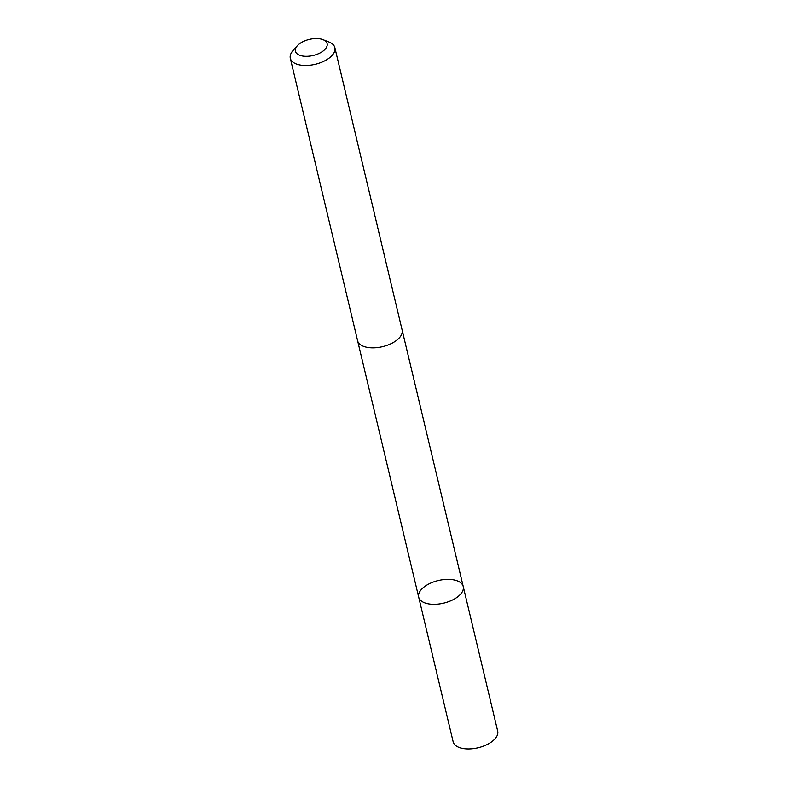 <?xml version="1.0" encoding="UTF-8"?>
<svg xmlns="http://www.w3.org/2000/svg" width="788" height="788" viewBox="0 0 788 788"><rect width="100%" height="100%" fill="white"/><g stroke="black" fill="none" stroke-linecap="round" stroke-linejoin="round"><path stroke-width="1.18" d="M462.556 584.863A22.891 11.623 166.6 0 1 463.236 586.538A22.891 11.623 166.6 0 1 443.654 603.145A22.891 11.623 166.6 0 1 418.694 597.146A22.891 11.623 166.6 0 1 436.562 580.983A22.891 11.623 166.6 0 1 462.556 584.863M453.139 741.744A22.901 11.623 -13.4 0 0 453.809 743.419A22.901 11.623 -13.4 0 0 479.813 747.31A22.901 11.623 -13.4 0 0 497.691 731.136L463.236 586.538A22.891 11.623 166.6 0 1 443.654 603.145A22.891 11.623 166.6 0 1 418.694 597.146L453.139 741.744M297.332 45.753L292.998 50.609A22.901 11.623 -13.4 0 0 290.309 58.292L357.585 340.652A22.901 11.623 -13.4 0 0 358.254 342.327A22.901 11.623 -13.4 0 0 384.258 346.208A22.901 11.623 -13.4 0 0 402.136 330.044L334.861 47.674A22.901 11.623 -13.4 0 0 329 42.03L322.942 39.656A16.292 8.264 -13.4 0 0 297.332 45.753A16.292 8.264 -13.4 0 0 295.904 52.402A16.292 8.264 -13.4 0 0 319.091 53.436A16.292 8.264 -13.4 0 0 322.942 39.656M290.309 58.292A22.901 11.623 -13.4 0 0 290.989 59.957A22.901 11.623 -13.4 0 0 316.983 63.848A22.901 11.623 -13.4 0 0 334.861 47.674M357.673 340.987L418.694 597.146M402.205 330.379L463.236 586.538"/></g></svg>
